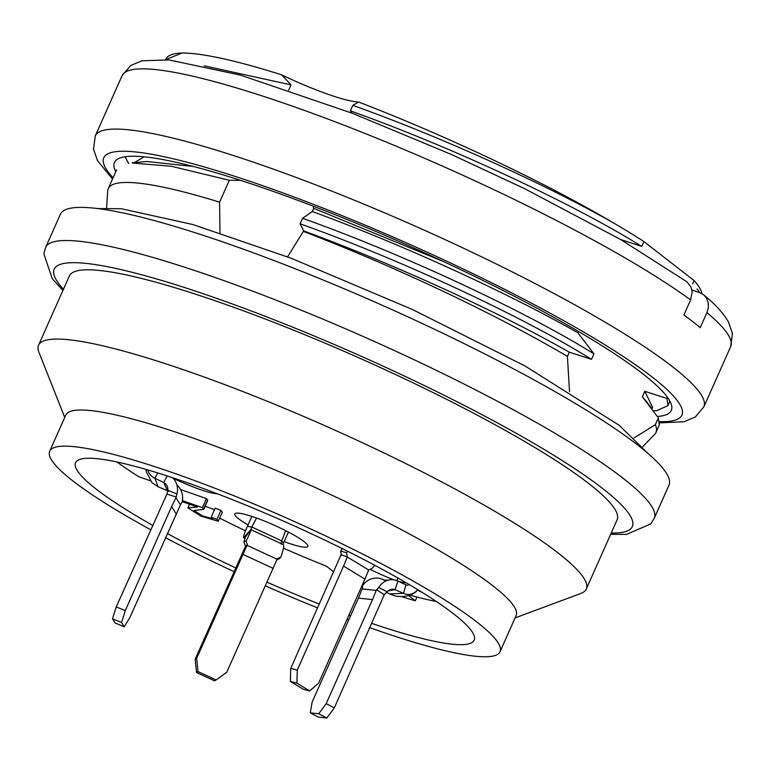 <?xml version="1.0" encoding="UTF-8"?>
<svg xmlns="http://www.w3.org/2000/svg" width="771" height="771" viewBox="0 0 771 771"><rect width="100%" height="100%" fill="white"/><g stroke="black" fill="none" stroke-linecap="round" stroke-linejoin="round"><path stroke-width="1.16" d="M703.894 295.014C715.199 304.256 723.371 313.209 728.412 321.864L732.45 333.448L730.667 346.632A333.082 47.706 -156 0 0 706.93 312.602L700.232 327.665A333.082 47.706 -156 0 0 692.56 321.488A333.082 47.706 -156 0 0 683.906 314.973L690.614 299.919A333.082 47.706 -156 0 0 357.05 130.299A333.082 47.706 -156 0 0 122.088 75.683L95.276 135.908L93.493 149.14L97.551 160.725L112.537 179.036M706.93 312.602L708.308 307.88L708.231 302.656L706.458 298.011L703.836 294.965L699.962 292.778L697.119 289.019M686.874 281.781L691.067 287.149L692.156 292.122L690.614 299.919M657.451 416.485A304.776 43.648 -156 0 0 671.281 410.413A304.776 43.648 -156 0 0 642.551 373.627A304.776 43.648 -156 0 0 337.602 215.707A304.776 43.648 -156 0 0 114.436 162.488A304.776 43.648 -156 0 0 115.795 171.711M691.905 289.963L699.962 292.778M593.94 353.87C526.882 312.024 403.888 254.334 302.54 218.299L300.092 223.783C402.346 260.241 524.28 317.401 591.492 359.353L593.94 353.87L577.922 332.802L578.501 331.482M591.492 359.353L569.287 352.174L567.408 356.414L569.528 391.697M652.497 407.136L644.787 391.302L642.349 396.786L658.367 417.853L655.302 424.725L634.099 437.87M644.787 391.302L666.992 398.482L667.493 397.344M699.933 292.758L697.061 288.99M288.682 90.207L291.043 84.897L281.637 74.816A69.949 10.013 -156 0 0 358.65 102.032C445.465 135.417 544.605 182.255 611.808 221.932C542.62 182.968 439.258 136.178 352.819 105.367L350.381 110.851C453.155 147.55 573.797 204.084 641.771 246.421L643.93 241.583L694.093 280.567L692.628 283.853M641.771 246.421L620.559 239.482M352.819 105.367L358.65 102.032M352.039 113.164L350.381 110.851M302.54 218.299L312.294 211.514L313.71 208.324L313.103 206.117M287.544 256.859L303.658 230.905L300.092 223.783M219.966 232.909L219.6 202.156L229.334 180.279L240.6 180.356M128.68 163.548L125.008 156.773M152.562 525.321A218.174 31.245 24 0 1 96.124 489.055A218.174 31.245 24 0 1 75.558 462.725A218.174 31.245 24 0 1 287.573 522.911A218.174 31.245 24 0 1 474.175 640.2A218.174 31.245 24 0 1 371.901 623.44M350.506 615.904A218.174 31.245 24 0 1 348.829 615.287M319.367 604.069A218.174 31.245 24 0 1 266.891 582.105M235.801 567.967A218.174 31.245 24 0 1 167.288 533.493M150.624 529.687A246.479 35.302 24 0 1 72.927 480.959A246.479 35.302 24 0 1 49.691 451.208A246.479 35.302 24 0 1 289.221 519.211A246.479 35.302 24 0 1 500.042 651.717A246.479 35.302 24 0 1 369.984 627.739M348.694 619.971A246.479 35.302 24 0 1 347.027 619.335M317.662 607.914A246.479 35.302 24 0 1 265.243 585.806M234.133 571.697A246.479 35.302 24 0 1 165.437 537.657M49.691 451.208L65.786 415.068A246.479 35.302 24 0 1 305.316 483.07A246.479 35.302 24 0 1 516.127 615.576L500.042 651.717M64.735 417.41L38.907 352.164A299.774 42.935 24 0 1 38.55 345.206A299.774 42.935 24 0 1 329.872 427.915A299.774 42.935 24 0 1 586.268 589.063A299.774 42.935 24 0 1 580.862 593.458L515.086 617.918M38.55 345.206L69.39 275.941A299.774 42.935 24 0 1 360.712 358.65A299.774 42.935 24 0 1 617.108 519.799L586.268 589.063M654.242 518.285A333.082 47.706 24 0 0 369.328 339.221A333.082 47.706 24 0 0 45.662 247.337L60.417 214.213A333.082 47.706 24 0 1 384.103 306.106A333.082 47.706 24 0 1 668.987 485.161L654.242 518.295L650.685 523.933L626.495 534.39L610.642 534.322M694.093 280.567A286.455 41.027 24 0 1 701.899 293.635M658.367 417.853L659.272 425.033M655.302 424.725A299.774 42.935 24 0 1 655.986 432.473A299.774 42.935 24 0 1 654.695 434.362L642.715 446.669M642.349 396.786L646.792 401.922M653.509 410.866L657.075 410.558L667.927 405.662L666.992 398.482M669.758 400.901L669.324 402.452M165.688 59.646L165.929 59.116A299.774 42.935 24 0 1 182.101 52.997L165.707 59.646M132.689 163.066L171.249 166.247L229.334 180.279M106.6 207.977L107.728 190.842A299.774 42.935 24 0 1 108.268 188.606A299.774 42.935 24 0 1 219.6 202.156M146.972 161.524L193.348 166.459M144.129 156.821L134.559 162.508M291.043 84.897L204.161 65.814M281.637 74.816C235.974 60.427 202.792 53.151 182.101 52.997M611.808 221.932A286.455 41.027 24 0 1 643.93 241.583M313.71 208.324L443.855 261.716M577.922 332.802C507.231 292.643 403.908 245.159 312.294 211.514M303.658 230.905C395.272 264.549 498.625 311.976 569.287 352.174M303.427 231.425A299.774 42.935 24 0 1 567.408 356.414M419.27 590.596L423.674 593.323M182.226 501.69L197.521 507.029L187.922 507.896L201.192 516.242L218.289 521.235L216.95 519.365L211.158 517.225L212.43 518.719L202.127 515.732L194.013 510.45L203.689 509.429L202.407 507.636L182.419 500.658M211.158 517.225L215.186 508.195L220.969 510.335L216.95 519.365M180.568 489.566L206.426 498.596L207.717 500.398L203.689 509.429M205.115 506.229L214.521 509.67M207.659 499.82L203.64 508.86M206.426 498.596L202.407 507.636M220.969 510.335L222.308 512.204L218.289 521.235M217.287 493.768A39.967 5.725 24 0 1 173.003 478.174M417.39 589.988L421.843 592.321M393.788 579.802A39.967 5.725 24 0 1 370.09 569.316M248.05 524.897A39.967 5.725 24 0 1 234.808 513.92A39.967 5.725 24 0 1 273.647 524.945A39.967 5.725 24 0 1 307.831 546.427A39.967 5.725 24 0 1 284.142 541.599M333.708 571.86L326.393 566.174A196.518 28.142 24 0 1 283.429 548.181M363.016 583.425A216.506 31.004 -156 0 0 364.028 583.801M402.009 596.764A216.506 31.004 -156 0 0 415.299 600.811L408.669 595.665M436.299 601.476A196.518 28.142 24 0 1 410.037 595.173M116.97 461.974A216.506 31.004 -156 0 0 138.79 476.729L150.22 480.719M245.496 530.805A196.518 28.142 24 0 1 219.677 518.131M415.299 600.811L416.976 597.043M318.741 713.753L326.846 718.003L318.404 717.107L310.289 712.857L318.741 713.753L326.2 703.624L334.315 707.865L326.846 718.003M326.2 703.624L372.509 599.616L358.419 598.123L312.12 702.13L310.289 712.857M362.303 588.957L375.978 590.413L378.783 587.454L387.119 591.8L384.295 594.643L334.315 707.865M383.813 594.402L376.518 589.738L372.509 599.616M358.419 598.123L362.437 588.244M362.543 585.729L362.476 588.986M378.783 587.454A17.81 15.68 -87.8 0 1 388.536 580.052A17.81 15.68 -87.8 0 1 397.942 581.083L395.08 589.661A8.105 7.334 96.1 0 0 390.473 589.516A8.105 7.334 96.1 0 0 387.167 591.752M397.942 581.083L405.989 584.871L403.455 593.323L395.08 589.661L387.938 590.971M362.621 585.603A17.81 16.499 -79.1 0 1 382.879 579.484L384.209 580.255M417.68 589.622A13.309 12.047 -83.9 0 1 416.986 590.461A13.309 12.047 -83.9 0 1 403.455 593.323L389.673 593.911L395.34 596.031C410.49 598.537 417.323 590.731 417.121 590.307M382.879 579.484L384.787 580.341M405.989 584.871A4.221 3.643 89.4 0 0 409.218 584.553M399.099 581.633L406.5 582.963M396.863 580.621L397.952 578.038M290.368 681.41L296.893 683.145L309.711 690.941L303.186 689.207L290.368 681.41L290.734 668.38L297.259 670.115L296.893 683.145M297.259 670.115L343.567 566.107L364.934 579.108L318.635 683.116L309.711 690.941M346.931 556.903L341.119 554.59L290.734 668.38M343.567 566.107L347.297 556.999M364.934 579.108L368.673 569.971M341.302 555.554L340.647 551.159L346.584 552.682L347.258 556.97L368.683 570.01L372.229 568.285A8.105 5.349 121.3 0 1 375.111 565.471M340.647 551.159A17.81 12.143 125.6 0 1 342.43 548.682M347.721 551.323A8.105 5.349 -58.7 0 0 346.622 552.634M124.247 626.727L115.197 623.035L112.499 618.766L121.539 622.467L124.247 626.727L129.788 617.725L180.771 504.138M176 497.844L176.906 493.989L167.77 490.26L166.97 494.028L116.238 606.912L125.287 610.613L121.539 622.467M116.238 606.912L112.499 618.766M125.287 610.613L171.596 506.605L176.096 513.717M171.596 506.605L176.26 497.035L167.48 494.25M175.961 497.767L180.327 504.658L182.101 502.191A17.81 17.463 -37.2 0 0 176.906 484.949M167.77 490.26A8.105 7.835 -32.3 0 0 163.712 482.55L167.085 475.909M147.801 469.934A13.309 12.876 147.7 0 0 154.923 478.261L158.045 486.694L167.48 490.761L163.712 482.55L154.923 478.261L157.737 472.941M176.945 493.854A17.81 16.923 -29.3 0 0 177.34 486.935A17.81 16.923 -29.3 0 0 172.531 477.702M216.063 679.964L214.56 680.851L196.518 672.495L198.022 671.608L216.063 679.964L226.722 672.322L277.415 558.561M245.554 546.176L195.14 659.282L196.653 658.395L198.022 671.608M195.14 659.282L196.518 672.495M196.653 658.395L242.961 554.388L273.03 568.314M242.961 554.388L247.346 544.644L245.621 546.157M279.95 558.493L276.895 559.717M276.471 558.956L280.798 557.192A17.81 2.621 -67.6 0 0 283.236 544.615M247.327 545.463L276.5 558.965M245.496 546.176L243.867 541.791L246.113 541.126L247.664 545.617M243.867 541.791A8.105 0.819 -65.2 0 0 245.149 537.32M245.188 537.368L250.826 529.725L251.818 527.017L281.743 540.876L283.458 543.102A13.309 1.34 -65.2 0 0 282.841 544.509M246.171 541.001A17.81 0.964 -62.8 0 0 250.989 529.687M245.082 537.291L243.838 537.589L250.055 530.429M245.005 538.611L243.838 537.589A13.309 1.34 114.8 0 1 243.607 537.57A13.309 1.34 114.8 0 1 247.375 526.391L251.818 527.017L256.541 518.035M280.933 543.998A4.221 0.742 110.5 0 1 280.943 543.902A4.221 0.742 110.5 0 1 281.743 540.876L285.646 530.641M247.375 526.391L251.886 516.435M288.45 532.086L283.458 543.102M730.667 346.632L703.846 406.866A333.082 47.706 -156 0 0 672.447 366.659A333.082 47.706 -156 0 0 339.173 194.08A333.082 47.706 -156 0 0 95.276 135.908M659.668 421.602A316.428 45.316 -156 0 0 652.102 376.961A316.428 45.316 -156 0 0 290.195 195.564A316.428 45.316 -156 0 0 113.096 177.773M611.201 533.06A316.428 45.316 -156 0 0 361.676 356.472A316.428 45.316 -156 0 0 63.492 289.192M686.826 281.743L620.828 239.636L524.858 188.799L451.459 154.489L352.492 113.337L240.523 75.134L168.955 59.916L141.912 60.803L130.646 65.564L122.088 75.683M659.754 422.865L684.022 421.747L695.288 416.986L703.846 406.866M45.662 247.337L43.851 253.755L52.264 278.726L62.923 290.465M647.997 453.464L619.18 425.293L524.964 365.946L412.157 309.383L291.351 258.314L192.914 224.544L121.278 208.719L98.013 208.594M655.986 432.473L659.301 425.023M651.572 408.225L646.84 401.951M652.671 407.175L651.967 408.755M667.927 405.652L669.363 402.433M108.268 188.606L116.614 169.871M146.847 161.534L132.169 162.806M189.55 504.244L187.922 507.896M388.777 580.004L384.122 580.226M386.512 592.33L389.789 593.969M168.473 491.445L167.452 490.751M158.055 486.703L151.964 482.665L146.317 471.794L146.105 469.443M250.98 529.677L283.217 544.605M244.956 538.775L243.617 537.589"/></g></svg>
